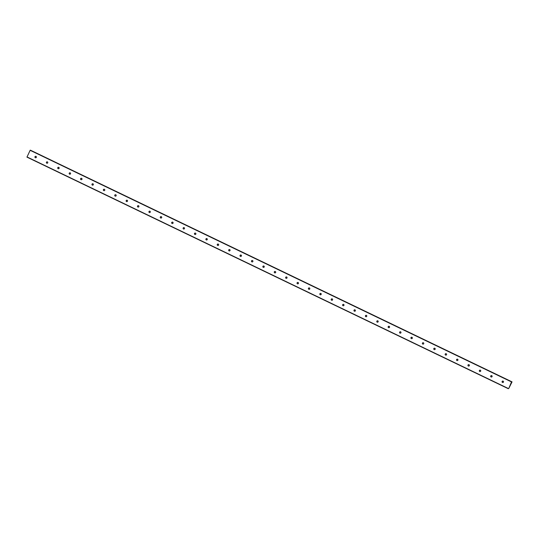 <?xml version="1.0" encoding="UTF-8"?>
<svg xmlns="http://www.w3.org/2000/svg" width="539" height="539" viewBox="0 0 539 539"><rect width="100%" height="100%" fill="white"/><g stroke="black" fill="none" stroke-linecap="round" stroke-linejoin="round"><path stroke-width="0.81" d="M508.796 388.397L511.518 381.915L512.05 381.875L508.796 388.397M502.516 382.454A0.721 0.714 106.7 0 1 503.035 381.107A0.721 0.714 106.7 0 1 503.487 382.057A0.721 0.714 106.7 0 1 502.516 382.454M502.732 382.515A0.721 0.714 106.7 0 1 503.143 381.147M491.123 376.97A0.721 0.714 106.7 0 1 491.642 375.622A0.721 0.714 106.7 0 1 492.094 376.572A0.721 0.714 106.7 0 1 491.123 376.97M491.339 377.031A0.721 0.714 106.7 0 1 491.75 375.67M479.73 371.486A0.721 0.714 106.7 0 1 479.373 370.576A0.721 0.714 106.7 0 1 480.35 370.185A0.721 0.714 106.7 0 1 479.831 371.526A0.721 0.714 106.7 0 1 479.73 371.486M479.946 371.553A0.721 0.714 106.7 0 1 480.357 370.185M468.337 366.008A0.721 0.714 106.7 0 1 467.98 365.098A0.721 0.714 106.7 0 1 468.957 364.701A0.721 0.714 106.7 0 1 468.438 366.048A0.721 0.714 106.7 0 1 468.337 366.008M468.553 366.069A0.721 0.714 106.7 0 1 468.964 364.708M456.944 360.524A0.721 0.714 106.7 0 1 456.587 359.614A0.721 0.714 106.7 0 1 457.564 359.217A0.721 0.714 106.7 0 1 457.914 360.133A0.721 0.714 106.7 0 1 456.944 360.524M457.16 360.591A0.721 0.714 106.7 0 1 457.571 359.223M445.551 355.046A0.721 0.714 106.7 0 1 445.194 354.136A0.721 0.714 106.7 0 1 446.171 353.739A0.721 0.714 106.7 0 1 445.652 355.086A0.721 0.714 106.7 0 1 445.551 355.046M445.766 355.107A0.721 0.714 106.7 0 1 446.177 353.739M434.158 349.562A0.721 0.714 106.7 0 1 433.801 348.652A0.721 0.714 106.7 0 1 434.778 348.255A0.721 0.714 106.7 0 1 434.259 349.602A0.721 0.714 106.7 0 1 434.158 349.562M434.373 349.629A0.721 0.714 106.7 0 1 434.784 348.261M422.765 344.084A0.721 0.714 106.7 0 1 422.408 343.168A0.721 0.714 106.7 0 1 423.384 342.777A0.721 0.714 106.7 0 1 422.866 344.118A0.721 0.714 106.7 0 1 422.765 344.084M422.98 344.145A0.721 0.714 106.7 0 1 423.391 342.777M411.365 338.6A0.721 0.714 106.7 0 1 411.884 337.252A0.721 0.714 106.7 0 1 412.342 338.202A0.721 0.714 106.7 0 1 411.365 338.6M411.587 338.66A0.721 0.714 106.7 0 1 411.998 337.299M399.972 333.115A0.721 0.714 106.7 0 1 400.49 331.775A0.721 0.714 106.7 0 1 400.949 332.725A0.721 0.714 106.7 0 1 399.972 333.115M400.194 333.183A0.721 0.714 106.7 0 1 400.605 331.815M388.579 327.638A0.721 0.714 106.7 0 1 389.097 326.29A0.721 0.714 106.7 0 1 389.556 327.24A0.721 0.714 106.7 0 1 388.579 327.638M388.794 327.699A0.721 0.714 106.7 0 1 389.205 326.338M377.185 322.154A0.721 0.714 106.7 0 1 377.704 320.813A0.721 0.714 106.7 0 1 378.162 321.756A0.721 0.714 106.7 0 1 377.185 322.154M377.401 322.221A0.721 0.714 106.7 0 1 377.812 320.853M365.792 316.676A0.721 0.714 106.7 0 1 365.442 315.76A0.721 0.714 106.7 0 1 366.412 315.369A0.721 0.714 106.7 0 1 366.769 316.278A0.721 0.714 106.7 0 1 365.792 316.676M366.008 316.737A0.721 0.714 106.7 0 1 366.419 315.369M354.399 311.192A0.721 0.714 106.7 0 1 354.918 309.844A0.721 0.714 106.7 0 1 355.376 310.794A0.721 0.714 106.7 0 1 354.399 311.192M354.615 311.252A0.721 0.714 106.7 0 1 355.026 309.891M343.006 305.707A0.721 0.714 106.7 0 1 343.525 304.367A0.721 0.714 106.7 0 1 343.976 305.317A0.721 0.714 106.7 0 1 343.006 305.707M343.222 305.775A0.721 0.714 106.7 0 1 343.633 304.407M331.613 300.23A0.721 0.714 106.7 0 1 332.132 298.882A0.721 0.714 106.7 0 1 332.583 299.832A0.721 0.714 106.7 0 1 331.613 300.23M331.829 300.29A0.721 0.714 106.7 0 1 332.24 298.929M320.22 294.745A0.721 0.714 106.7 0 1 320.739 293.405A0.721 0.714 106.7 0 1 321.19 294.355A0.721 0.714 106.7 0 1 320.22 294.745M320.435 294.813A0.721 0.714 106.7 0 1 320.846 293.445M308.827 289.268A0.721 0.714 106.7 0 1 309.346 287.92A0.721 0.714 106.7 0 1 309.797 288.87A0.721 0.714 106.7 0 1 308.827 289.268M309.042 289.328A0.721 0.714 106.7 0 1 309.453 287.961M297.434 283.784A0.721 0.714 106.7 0 1 297.077 282.874A0.721 0.714 106.7 0 1 298.054 282.476A0.721 0.714 106.7 0 1 297.535 283.824A0.721 0.714 106.7 0 1 297.434 283.784M297.649 283.851A0.721 0.714 106.7 0 1 298.06 282.483M286.041 278.299A0.721 0.714 106.7 0 1 285.683 277.39A0.721 0.714 106.7 0 1 286.66 276.999A0.721 0.714 106.7 0 1 286.142 278.34A0.721 0.714 106.7 0 1 286.041 278.299M286.256 278.367A0.721 0.714 106.7 0 1 286.667 276.999M274.647 272.822A0.721 0.714 106.7 0 1 274.29 271.912A0.721 0.714 106.7 0 1 275.267 271.515A0.721 0.714 106.7 0 1 274.749 272.862A0.721 0.714 106.7 0 1 274.647 272.822M274.863 272.882A0.721 0.714 106.7 0 1 275.274 271.521M263.254 267.337A0.721 0.714 106.7 0 1 262.897 266.428A0.721 0.714 106.7 0 1 263.874 266.037A0.721 0.714 106.7 0 1 263.355 267.378A0.721 0.714 106.7 0 1 263.254 267.337M263.47 267.405A0.721 0.714 106.7 0 1 263.881 266.037M251.861 261.86A0.721 0.714 106.7 0 1 251.504 260.95A0.721 0.714 106.7 0 1 252.481 260.553A0.721 0.714 106.7 0 1 251.962 261.9A0.721 0.714 106.7 0 1 251.861 261.86M252.077 261.92A0.721 0.714 106.7 0 1 252.488 260.553M240.461 256.375A0.721 0.714 106.7 0 1 240.98 255.028A0.721 0.714 106.7 0 1 241.438 255.978A0.721 0.714 106.7 0 1 240.461 256.375M240.684 256.443A0.721 0.714 106.7 0 1 241.095 255.075M229.068 250.898A0.721 0.714 106.7 0 1 228.718 249.981A0.721 0.714 106.7 0 1 229.688 249.591A0.721 0.714 106.7 0 1 229.176 250.931A0.721 0.714 106.7 0 1 229.068 250.898M229.291 250.958A0.721 0.714 106.7 0 1 229.702 249.591M217.675 245.413A0.721 0.714 106.7 0 1 218.194 244.066A0.721 0.714 106.7 0 1 218.652 245.016A0.721 0.714 106.7 0 1 217.675 245.413M217.897 245.474A0.721 0.714 106.7 0 1 218.308 244.113M206.282 239.929A0.721 0.714 106.7 0 1 206.801 238.588A0.721 0.714 106.7 0 1 207.259 239.538A0.721 0.714 106.7 0 1 206.282 239.929M206.498 239.996A0.721 0.714 106.7 0 1 206.909 238.629M194.889 234.452A0.721 0.714 106.7 0 1 195.408 233.104A0.721 0.714 106.7 0 1 195.866 234.054A0.721 0.714 106.7 0 1 194.889 234.452M195.105 234.512A0.721 0.714 106.7 0 1 195.516 233.151M183.496 228.967A0.721 0.714 106.7 0 1 184.015 227.626A0.721 0.714 106.7 0 1 184.473 228.576A0.721 0.714 106.7 0 1 183.496 228.967M183.711 229.035A0.721 0.714 106.7 0 1 184.122 227.667M172.103 223.49A0.721 0.714 106.7 0 1 172.621 222.142A0.721 0.714 106.7 0 1 173.073 223.092A0.721 0.714 106.7 0 1 172.103 223.49M172.318 223.55A0.721 0.714 106.7 0 1 172.729 222.183M160.71 218.005A0.721 0.714 106.7 0 1 161.228 216.658A0.721 0.714 106.7 0 1 161.68 217.608A0.721 0.714 106.7 0 1 160.71 218.005M160.925 218.073A0.721 0.714 106.7 0 1 161.336 216.705M149.316 212.521A0.721 0.714 106.7 0 1 149.835 211.18A0.721 0.714 106.7 0 1 150.287 212.13A0.721 0.714 106.7 0 1 149.316 212.521M149.532 212.588A0.721 0.714 106.7 0 1 149.943 211.221M137.923 207.043A0.721 0.714 106.7 0 1 138.442 205.696A0.721 0.714 106.7 0 1 138.894 206.646A0.721 0.714 106.7 0 1 137.923 207.043M138.139 207.104A0.721 0.714 106.7 0 1 138.55 205.743M126.53 201.559A0.721 0.714 106.7 0 1 126.173 200.649A0.721 0.714 106.7 0 1 127.15 200.259A0.721 0.714 106.7 0 1 126.631 201.599A0.721 0.714 106.7 0 1 126.53 201.559M126.746 201.626A0.721 0.714 106.7 0 1 127.157 200.259M115.137 196.081A0.721 0.714 106.7 0 1 114.78 195.172A0.721 0.714 106.7 0 1 115.757 194.774A0.721 0.714 106.7 0 1 115.238 196.122A0.721 0.714 106.7 0 1 115.137 196.081M115.353 196.142A0.721 0.714 106.7 0 1 115.764 194.774M103.744 190.597A0.721 0.714 106.7 0 1 103.387 189.688A0.721 0.714 106.7 0 1 104.364 189.29A0.721 0.714 106.7 0 1 103.845 190.638A0.721 0.714 106.7 0 1 103.744 190.597M103.96 190.665A0.721 0.714 106.7 0 1 104.371 189.297M92.351 185.12A0.721 0.714 106.7 0 1 91.994 184.203A0.721 0.714 106.7 0 1 92.971 183.812A0.721 0.714 106.7 0 1 92.452 185.153A0.721 0.714 106.7 0 1 92.351 185.12M92.567 185.18A0.721 0.714 106.7 0 1 92.977 183.812M80.958 179.635A0.721 0.714 106.7 0 1 80.601 178.726A0.721 0.714 106.7 0 1 81.578 178.328A0.721 0.714 106.7 0 1 81.059 179.676A0.721 0.714 106.7 0 1 80.958 179.635M81.173 179.696A0.721 0.714 106.7 0 1 81.584 178.335M69.565 174.151A0.721 0.714 106.7 0 1 70.077 172.81A0.721 0.714 106.7 0 1 70.535 173.76A0.721 0.714 106.7 0 1 69.565 174.151M69.78 174.218A0.721 0.714 106.7 0 1 70.191 172.851M58.165 168.673A0.721 0.714 106.7 0 1 58.684 167.326A0.721 0.714 106.7 0 1 59.142 168.276A0.721 0.714 106.7 0 1 58.165 168.673M58.387 168.734A0.721 0.714 106.7 0 1 58.798 167.373M46.772 163.189A0.721 0.714 106.7 0 1 47.291 161.848A0.721 0.714 106.7 0 1 47.749 162.798A0.721 0.714 106.7 0 1 46.772 163.189M46.994 163.256A0.721 0.714 106.7 0 1 47.405 161.889M35.379 157.711A0.721 0.714 106.7 0 1 35.897 156.364A0.721 0.714 106.7 0 1 36.356 157.314A0.721 0.714 106.7 0 1 35.379 157.711M35.594 157.772A0.721 0.714 106.7 0 1 36.005 156.404M30.494 150.233L511.868 381.821L30.144 150.32L26.95 157.125L508.331 388.72M512.05 381.875L30.622 150.266L511.996 381.861M30.144 150.32L511.518 381.915M26.997 156.937L508.378 388.531M30.258 150.159L511.632 381.753"/></g></svg>
